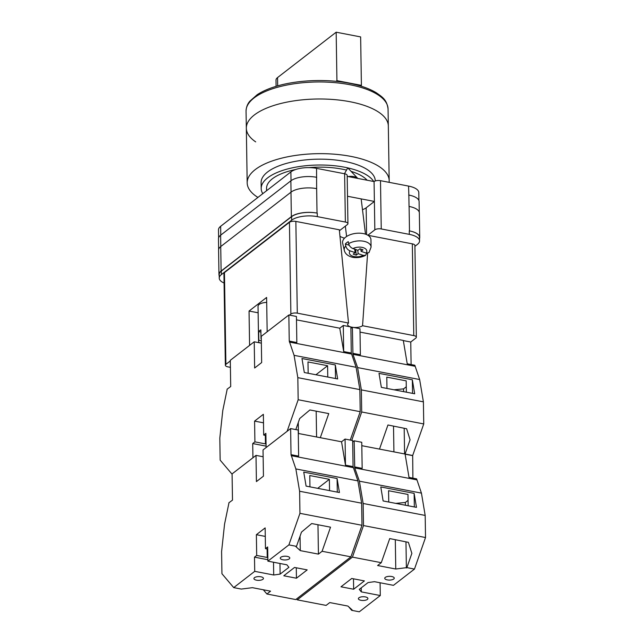<?xml version="1.0" encoding="UTF-8"?>
<svg xmlns="http://www.w3.org/2000/svg" width="644" height="644" viewBox="0 0 644 644"><rect width="100%" height="100%" fill="white"/><g stroke="black" fill="none" stroke-linecap="round" stroke-linejoin="round"><path stroke-width="0.97" d="M339.412 230.737L347.398 224.555A4.758 1.884 179.1 0 0 347.937 223.661A4.758 1.884 179.1 0 0 345.377 222.043L344.621 173.767L316.55 168.358A19.03 7.535 -0.9 0 0 290.887 171.908L220.642 226.294A19.03 7.535 -0.9 0 0 218.493 229.844L218.614 237.797M224.064 283.014A19.03 7.535 179.1 0 1 219.25 278.119A19.03 7.535 179.1 0 1 221.399 274.569L291.643 220.176A19.03 7.535 179.1 0 1 317.307 216.634L345.377 222.043M367.845 235.245L374.832 229.836A4.758 1.884 179.1 0 1 381.248 228.95L409.31 234.36A19.03 7.535 179.1 0 1 419.558 240.856A19.03 7.535 179.1 0 1 417.417 244.406L414.905 246.346M347.502 196.259L374.389 201.443L374.075 181.56L347.197 176.384M344.621 173.767A4.758 1.884 -0.9 0 1 347.18 175.393L347.937 223.661M374.075 181.56A4.758 1.884 -0.9 0 1 380.491 180.674L408.554 186.084A19.03 7.535 -0.9 0 1 418.801 192.58L418.93 200.598M419.526 238.562A19.03 7.535 179.1 0 0 419.735 237.403A19.03 7.535 179.1 0 0 409.487 230.906L409.101 206.442A19.03 7.535 179.1 0 0 409.037 206.426L409.101 206.442A19.03 7.535 179.1 0 1 419.349 212.939L419.735 237.403M419.558 240.856L419.51 237.362A19.03 7.535 179.1 0 0 409.262 230.858L409.487 230.906M221.399 274.569L221.343 271.068L291.595 216.682A19.03 7.535 179.1 0 1 317.259 213.14L317.025 213.092A19.03 7.535 179.1 0 0 291.362 216.642L290.983 192.178L220.731 246.563A19.03 7.535 179.1 0 0 218.582 250.114L218.968 274.577A19.03 7.535 179.1 0 0 219.21 275.729M218.968 274.577A19.03 7.535 179.1 0 1 221.117 271.027L291.362 216.642M221.343 271.068A19.03 7.535 179.1 0 0 219.193 274.626L219.25 278.119M408.699 195.035A19.03 7.535 -0.9 0 1 408.86 195.068L408.554 186.084M316.711 188.644A19.03 7.535 179.1 0 0 316.647 188.628L316.55 168.358M220.795 246.507L220.618 235.213L290.871 180.827A19.03 7.535 179.1 0 1 316.534 177.285A19.03 7.535 -0.9 0 1 316.695 177.317M419.268 212.311L419.099 201.572A19.03 7.535 179.1 0 0 408.86 195.068L409.037 206.426M220.618 235.213A19.03 7.535 179.1 0 0 218.477 238.771L218.638 249.478M317.025 213.092L316.647 188.628A19.03 7.535 179.1 0 0 290.983 192.178M362.492 209.686A15.464 6.118 179.1 0 0 366.154 207.811L366.573 234.593M374.832 229.836L374.389 201.443L366.154 207.811M348.154 176.569A9.515 5.168 -7 0 1 353.741 176.601A9.515 5.168 -7 0 1 357.798 178.428M345.756 245.936L345.353 243.947A13.709 7.454 -7 0 1 346.649 242.748A13.709 7.454 -7 0 1 348.267 241.653L348.662 243.633A13.508 7.342 -7 0 1 363.055 241.13A13.508 7.342 -7 0 1 371.081 247.119L370.952 239.769A14.273 7.76 173 0 0 361.3 233.289A14.273 7.76 173 0 0 345.546 237.242A14.273 7.76 173 0 0 342.664 243.239L344.307 250.403A13.508 7.342 -7 0 1 345.756 245.936C346.416 248.318 347.841 249.953 350.014 250.854L355.11 252.601L353.178 254.122L356.237 255.169L358.161 253.639L363.256 255.386L365.567 255.33L366.629 253.366M368.988 252.601L366.17 253.084L361.075 251.345L362.999 249.816L359.948 248.769L358.016 250.299L352.92 248.56C350.747 247.658 349.33 246.016 348.662 243.633M359.803 248.882L360.809 249.228M357.742 250.202L358.161 253.639M355.697 249.502L356.237 255.169M354.707 249.333L355.552 249.622M354.683 249.164L355.11 252.601M345.353 243.947L349.273 245.292M360.793 249.059L361.075 251.345M298.277 433.452L341.553 441.792L320.301 437.695L328.754 413.593L309.901 409.962L299.693 418.528L295.821 429.58M296.49 319.867L339.766 328.199L343.695 351.568L351.286 353.025L356.116 367.297L359.859 389.604L360.213 411.693L298.172 399.747L287.111 431.303L266.109 447.564L265.883 433.364L263.686 435.062L263.364 414.309L254.581 421.112L254.911 441.865L252.714 443.563L252.939 457.763L231.929 474.024L220.159 460.138L219.813 438.049L222.776 410.55L227.179 389.258M360.213 411.693L350.264 440.069M227.042 389.234L230.705 386.529L230.294 360.318L254.227 341.795L254.638 368.006L261.657 362.564L261.247 336.353L288.842 314.997L289.253 341.079L294.075 355.343L297.826 377.658L298.172 399.747M261.359 343.163L254.227 341.795M288.842 314.997L296.433 316.454L296.844 342.544L289.253 341.079M339.766 328.199L343.284 325.486L350.875 326.943L351.286 353.025M356.116 367.297L294.075 355.343M359.859 389.604L297.826 377.658M335.307 364.939L301.964 358.515L304.314 372.522L337.657 378.946L335.307 364.939L335.516 378.527M351.455 354.023L289.414 342.069M343.695 351.568L343.284 325.486M327.772 377.038L327.595 365.72L307.985 361.944L308.162 373.262M266.053 443.998A9.515 3.767 -0.9 0 1 265.457 443.893L254.911 441.865M263.493 422.826L254.581 421.112M265.916 435.489L263.686 435.062M266.085 446.139L252.714 443.563M327.595 365.72L315.922 374.76M316.18 411.17L316.582 436.978M298.269 422.609L298.438 433.484M255.7 141.889A71.009 28.103 -0.9 0 1 246.33 128.228L246.056 111.187A71.009 28.103 179.1 0 1 349.821 84.71A71.009 28.103 179.1 0 1 388.058 108.957L388.324 125.999A71.009 28.103 179.1 0 0 350.094 101.744A71.009 28.103 179.1 0 0 246.33 128.228A71.009 28.103 -0.9 0 1 350.094 101.744A71.009 28.103 -0.9 0 1 388.324 125.999L389.185 180.65A71.009 28.103 -0.9 0 1 389.081 182.333M257.922 197.426A71.009 28.103 -0.9 0 1 247.183 182.88A71.009 28.103 -0.9 0 1 350.948 156.403A71.009 28.103 -0.9 0 1 389.185 180.65M262.784 193.659A57.091 22.596 -0.9 0 1 261.19 188.515L261.102 182.663A57.091 22.596 -0.9 0 1 344.532 161.37A57.091 22.596 -0.9 0 1 375.267 180.867L375.275 180.964M261.19 188.515A57.091 22.596 -0.9 0 1 344.621 167.223A57.091 22.596 -0.9 0 1 347.768 167.883L344.451 173.735M347.784 167.891A57.091 22.596 -0.9 0 1 373.713 181.495M308.726 167.625A51.737 20.479 -0.9 0 1 342.149 169.139A51.737 20.479 -0.9 0 1 346.52 170.088M351.085 171.352A51.737 20.479 -0.9 0 1 367.12 180.223M266.576 190.721L266.544 188.434A51.737 20.479 -0.9 0 1 295.693 169.493M336.168 32.2L336.925 80.653L361.405 85.362L360.64 36.917L336.168 32.2L277.548 77.578A13.798 5.458 179.1 0 0 275.994 80.154L276.091 86.344M360.576 86.006L361.405 85.362M336.047 81.329L336.925 80.653M266.697 302.374A9.515 3.767 179.1 0 0 259.105 304.491A9.515 3.767 179.1 0 0 258.027 306.27L258.574 341.215A9.515 3.767 -0.9 0 1 258.824 340.346L258.687 331.604L260.917 332.038M261.287 338.527A9.515 3.767 -0.9 0 0 261.013 338.647L260.876 329.905A9.515 3.767 179.1 0 0 259.516 330.702A9.515 3.767 179.1 0 0 258.687 331.604M259.516 342.809A9.515 3.767 -0.9 0 1 258.574 341.215M261.319 340.821L258.824 340.346M368.835 235.929L368.859 235.479L412.329 243.851A4.758 1.884 -0.9 0 1 414.897 245.477L416.338 337.223A4.758 1.884 179.1 0 1 415.799 338.108L410.751 342.02L403.329 340.587M416.338 337.223A4.758 1.884 179.1 0 0 413.778 335.596L412.329 243.851M367.619 253.285L362.548 325.727L413.778 335.596M362.548 325.727A7.913 3.131 -0.9 0 1 353.29 327.41M352.308 327.281A7.913 3.131 -0.9 0 1 350.875 326.967M350.61 326.894A7.913 3.131 -0.9 0 1 347.631 324.616A7.913 3.131 -0.9 0 1 348.517 323.022L339.324 229.787L295.854 221.415L297.295 313.161L348.517 323.022M297.295 313.161A4.758 1.884 179.1 0 0 290.879 314.047L289.438 222.301A4.758 1.884 -0.9 0 1 295.854 221.415M289.486 315.117L290.879 314.047M225.891 364.351A4.758 1.884 179.1 0 0 225.36 365.237L223.919 273.499A4.758 1.884 -0.9 0 1 224.45 272.605L225.891 364.351L230.302 360.938M225.36 365.237A4.758 1.884 179.1 0 0 227.92 366.863L230.407 367.346M224.45 272.605L289.438 222.301M267.155 331.781L266.616 297.447L249.051 311.044L249.59 345.377M344.524 238.151A16.655 6.593 -0.9 0 1 339.96 236.308M258.131 312.791L249.051 311.044M361.236 587.851L361.3 591.876L359.272 589.365L368.054 582.57L374.47 581.685L393.46 585.34L414.47 569.079L425.523 537.523L425.177 515.433L421.434 493.119L416.604 478.854L409.012 477.389L405.084 454.028L361.807 445.688L379.493 449.101L387.946 424.992L406.622 428.759L410.075 439.788L405.084 454.028L412.683 455.493L423.744 423.937L423.398 401.848L419.647 379.533L414.825 365.269L407.225 363.804L403.305 340.443L360.02 332.103M412.885 478.138L412.683 455.493M351.761 440.359L361.703 411.983L423.744 423.937M406.364 392.18L406.187 380.862L386.786 377.126L386.964 388.445M412.554 393.371L412.337 379.783L414.688 393.782L381.353 387.358L379.002 373.359L412.337 379.783M411.105 364.552L410.751 342.02M361.703 411.983L361.356 389.894L357.613 367.579L352.944 354.313L352.373 327.233L350.899 328.368M352.373 327.233L359.972 328.698L360.374 354.78L352.783 353.315M352.944 354.313L414.986 366.259M361.356 389.894L423.398 401.848M357.613 367.579L419.647 379.533M406.284 386.778L403.571 388.879L403.611 391.649M404.182 428.268L404.585 453.931M393.991 389.797L403.571 388.879M393.516 426.119L393.927 451.879M262.905 579.294A4.758 1.884 -0.9 0 1 257.568 580.325A4.758 1.884 -0.9 0 1 253.929 578.554A4.758 1.884 -0.9 0 1 254.461 577.668A4.758 1.884 -0.9 0 1 259.798 576.638A4.758 1.884 -0.9 0 1 263.444 578.401A4.758 1.884 -0.9 0 1 262.905 579.294M289.245 558.895A4.758 1.884 -0.9 0 1 283.915 559.926A4.758 1.884 -0.9 0 1 280.269 558.163A4.758 1.884 -0.9 0 1 280.808 557.269A4.758 1.884 -0.9 0 1 286.145 556.239A4.758 1.884 -0.9 0 1 289.784 558.01A4.758 1.884 -0.9 0 1 289.245 558.895M296.441 578.215L283.779 575.776L294.541 567.453L307.196 569.892L296.441 578.215L296.28 567.783M233.716 587.61L241.315 589.075L252.416 587.674L270.561 591.168L266.906 594.001L295.757 599.564L350.932 556.843L322.089 551.28L318.426 554.122L300.281 550.62L295.999 546.732L296.49 546.354L288.898 544.888L267.888 561.149L286.886 564.812L288.906 567.324L280.124 574.118L273.708 575.003L254.718 571.349L233.716 587.61L221.939 573.732L221.592 551.642L224.555 524.136L228.966 502.851M263.316 589.775L266.906 594.001M322.089 551.28L330.533 527.178L311.688 523.548L301.481 532.121L296.49 546.354M353.073 466.618L352.662 440.536L345.063 439.071L341.553 441.792L345.474 465.153L353.073 466.618L357.903 480.883L361.646 503.197L361.992 525.287L350.932 556.843M361.992 525.287L299.951 513.332L288.898 544.888M265.28 536.412L256.368 534.697L265.151 527.903L265.473 548.648L267.671 546.949L267.888 561.149M228.829 502.827L232.492 500.122L232.082 473.904L256.006 455.38L256.417 481.591L263.444 476.158L263.034 449.939L290.621 428.582L291.032 454.664L295.862 468.929L299.605 491.243L299.951 513.332M256.368 534.697L256.69 555.45L254.493 557.149L254.718 571.349M263.138 456.757L256.006 455.38M290.621 428.582L298.22 430.047L298.631 456.129L291.032 454.664M357.903 480.883L295.862 468.929M361.646 503.197L299.605 491.243M337.086 478.524L303.743 472.1L306.093 486.107L339.436 492.531L337.086 478.524L337.303 492.121M353.242 467.608L291.201 455.654M345.474 465.153L345.063 439.071M329.551 490.623L329.374 479.313L309.772 475.538L309.949 486.848M267.832 557.583A9.515 3.767 -0.9 0 1 267.244 557.479L256.69 555.45M267.703 549.082L265.473 548.648M279.963 563.476L280.124 574.118M273.507 562.236L273.708 575.003M267.872 559.725L254.493 557.149M329.374 479.313L317.709 488.345M317.967 524.755L318.426 554.122M300.048 536.194L300.281 550.62M385.281 577.394A4.758 1.884 -0.9 0 1 390.61 576.364A4.758 1.884 -0.9 0 1 394.257 578.135A4.758 1.884 -0.9 0 1 393.717 579.02A4.758 1.884 -0.9 0 1 388.38 580.051A4.758 1.884 -0.9 0 1 384.742 578.288A4.758 1.884 -0.9 0 1 385.281 577.394M358.933 597.793A4.758 1.884 -0.9 0 1 364.271 596.763A4.758 1.884 -0.9 0 1 367.909 598.534A4.758 1.884 -0.9 0 1 367.378 599.419A4.758 1.884 -0.9 0 1 362.041 600.45A4.758 1.884 -0.9 0 1 358.394 598.679A4.758 1.884 -0.9 0 1 358.933 597.793M351.737 578.473L364.399 580.912L353.645 589.236L340.982 586.797L351.737 578.473M414.47 569.079L406.871 567.614L395.762 569.014L377.617 565.521L381.28 562.687L352.429 557.124L363.49 525.568L425.523 537.523M296.506 598.976L297.246 599.846L352.429 557.124M297.246 599.846L326.097 605.408L329.76 602.575L347.905 606.068L352.179 609.957L351.688 610.335L359.288 611.8L380.29 595.539L361.3 591.876M406.871 567.614L411.862 553.373L408.401 542.353L389.733 538.577L381.28 562.687M408.151 505.765L407.974 494.455L388.574 490.712L388.751 502.03M414.342 506.957L414.124 493.368L416.475 507.367L383.132 500.952L380.781 486.945L414.124 493.368M348.621 606.72L351.688 610.335M380.089 582.764L380.29 595.539M412.538 455.606L405.108 454.173M363.49 525.568L363.144 503.479L359.392 481.173L354.731 467.898L354.16 440.818L352.687 441.961M354.16 440.818L361.751 442.283L362.161 468.365L354.562 466.9M354.731 467.898L416.773 479.852M363.144 503.479L425.177 515.433M359.392 481.173L421.434 493.119M353.484 578.803L353.645 589.236M408.063 500.364L405.35 502.465L405.398 505.234M405.97 541.862L406.38 567.992M395.778 503.383L405.35 502.465M395.303 539.704L395.762 569.014M220.779 235.092L220.642 226.294M381.248 228.95L380.491 180.674M409.31 234.36L409.262 230.858M317.307 216.634L317.259 213.14M291.024 180.714L290.887 171.908M291.048 192.121L290.871 180.827M221.117 271.027L220.731 246.563M291.643 220.176L291.595 216.682M350.014 250.854A8.766 4.766 173 0 0 352.727 256.207A8.766 4.766 173 0 0 363.256 255.386M366.17 253.084A8.766 4.766 173 0 0 363.449 247.731A8.766 4.766 173 0 0 352.92 248.56M265.328 435.376L265.457 443.893M277.548 77.578L277.677 85.877M267.107 548.97L267.244 557.479M345.337 226.149L346.601 236.485M365.567 255.33C362.298 257.061 358.716 257.801 354.82 257.56C352.823 257.64 345.619 256.103 344.307 250.403M361.163 198.891L365.494 234.174M368.996 252.601L371.081 247.119M347.776 167.875L357.806 178.428M246.33 128.228L247.183 182.88M388.058 108.957C386.827 99.587 382.295 97.019 376.37 92.808C369.415 88.582 360.35 85.386 349.177 83.221C325.244 78.479 294.228 80.114 273.217 87.246C266.906 89.347 261.577 91.826 257.23 94.676L249.767 101.269C249.067 102.171 246.282 105.326 246.056 111.187"/></g></svg>
